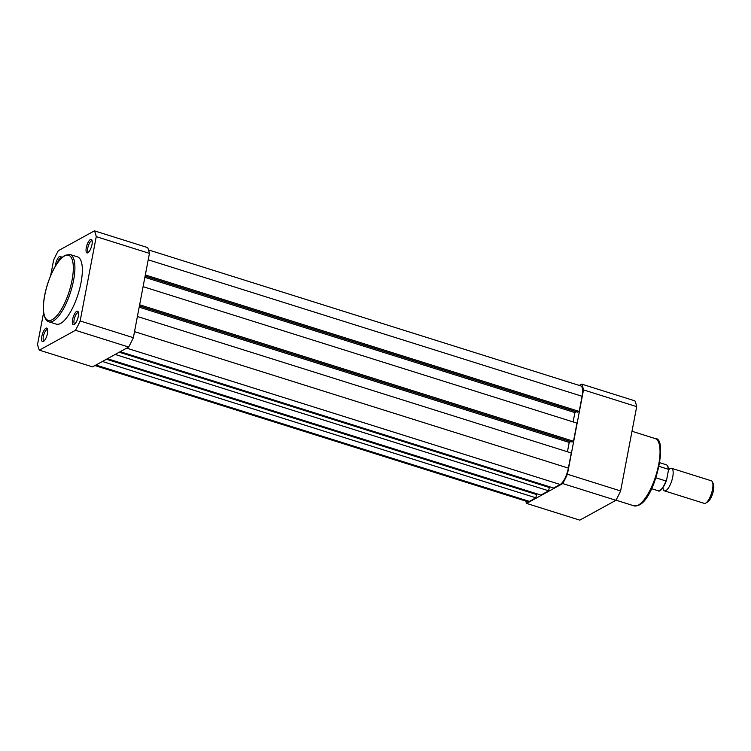 <?xml version="1.0" encoding="UTF-8"?>
<svg xmlns="http://www.w3.org/2000/svg" width="751" height="751" viewBox="0 0 751 751"><rect width="100%" height="100%" fill="white"/><g stroke="black" fill="none" stroke-linecap="round" stroke-linejoin="round"><path stroke-width="1.13" d="M145.328 274.95L579.19 411.426L582.081 396.284A14.203 4.75 -72.5 0 0 580.654 385.854L148.529 249.933M94.936 365.568L527.662 501.677A14.203 4.75 -72.5 0 0 529.389 501.386L535.876 497.819L536.505 494.505L106.454 359.241M102.389 361.475L535.876 497.819M536.026 494.355L536.176 493.585M107.402 358.715L540.898 495.069L548.662 490.807L549.291 487.483L119.24 352.219M115.166 354.453L548.662 490.807M548.812 487.333L548.962 486.564M120.188 351.693L553.675 488.047L560.162 484.479A14.203 4.75 -72.5 0 0 568.376 468.108L571.267 452.966L137.405 316.5M567.427 451.764L569.211 442.423L139.179 307.168M570.704 441.607L569.211 442.423M139.414 305.948L572.074 442.039L573.501 441.25L576.956 423.132L143.094 286.666M139.639 304.784L573.501 441.25M144.877 277.335L574.9 412.59L573.116 421.931M576.392 411.773L574.9 412.59M145.103 276.115L577.772 412.205L579.19 411.426M43.398 341.489A7.097 2.375 107.5 0 1 41.821 336.42A7.097 2.375 107.5 0 1 45.924 328.234A7.097 2.375 107.5 0 1 47.454 328.788A7.097 2.375 107.5 0 1 46.928 335.575A7.097 2.375 107.5 0 1 43.474 341.452A7.097 2.375 107.5 0 1 43.398 341.489M47.698 329.651A5.914 1.981 -72.5 0 0 47.501 329.558A5.914 1.981 -72.5 0 0 46.778 329.67A5.914 1.981 -72.5 0 0 43.567 335.556A5.914 1.981 -72.5 0 0 43.952 340.841A5.914 1.981 -72.5 0 0 44.168 340.87M74.171 324.592A7.097 2.375 107.5 0 1 72.594 319.522A7.097 2.375 107.5 0 1 76.705 311.336A7.097 2.375 107.5 0 1 78.235 311.881A7.097 2.375 107.5 0 1 77.7 318.677A7.097 2.375 107.5 0 1 74.246 324.545A7.097 2.375 107.5 0 1 74.171 324.592M78.47 312.754A5.914 1.981 -72.5 0 0 78.273 312.651A5.914 1.981 -72.5 0 0 77.56 312.773A5.914 1.981 -72.5 0 0 74.34 318.659A5.914 1.981 -72.5 0 0 74.724 323.944A5.914 1.981 -72.5 0 0 74.94 323.972M55.292 266.286A7.097 2.375 107.5 0 1 59.629 256.41A7.097 2.375 107.5 0 1 61.16 256.964A7.097 2.375 107.5 0 1 61.422 258.044M61.394 257.828A5.914 1.981 -72.5 0 0 61.197 257.734A5.914 1.981 -72.5 0 0 60.484 257.856A5.914 1.981 -72.5 0 0 57.555 262.737M87.876 252.768A7.097 2.375 107.5 0 1 86.299 247.699A7.097 2.375 107.5 0 1 90.402 239.513A7.097 2.375 107.5 0 1 91.932 240.057A7.097 2.375 107.5 0 1 91.406 246.854A7.097 2.375 107.5 0 1 87.951 252.73A7.097 2.375 107.5 0 1 87.876 252.768M92.176 240.93A5.914 1.981 -72.5 0 0 91.979 240.827A5.914 1.981 -72.5 0 0 91.256 240.949A5.914 1.981 -72.5 0 0 88.045 246.835A5.914 1.981 -72.5 0 0 88.43 252.12A5.914 1.981 -72.5 0 0 88.646 252.148M60.615 323.428A35.269 11.791 -72.5 0 0 79.756 288.365A35.269 11.791 -72.5 0 0 77.484 256.861L70.031 254.523A35.269 11.791 107.5 0 1 72.312 286.028A35.269 11.791 107.5 0 1 53.171 321.09A35.269 11.791 107.5 0 1 48.871 321.803L56.316 324.141A35.269 11.791 -72.5 0 0 60.615 323.428M94.448 230.857L147.647 247.586A69.824 23.347 107.5 0 1 149.44 253.369L133.359 337.697A69.824 23.347 107.5 0 1 128.674 347.037L92.542 366.882L39.343 350.144L75.485 330.299A69.824 23.347 -72.5 0 0 80.16 320.959L96.25 236.64A69.824 23.347 -72.5 0 0 94.448 230.857L58.315 250.703A69.824 23.347 -72.5 0 0 53.631 260.043L50.664 275.589M149.44 253.369L96.25 236.64M80.16 320.959L133.359 337.697M128.674 347.037L75.485 330.299M43.614 312.585L37.55 344.362A69.824 23.347 -72.5 0 0 39.343 350.144M581.706 384.118L634.905 400.856A69.824 23.347 107.5 0 1 636.698 406.638L620.617 490.957A69.824 23.347 107.5 0 1 615.933 500.297L579.8 520.143L526.601 503.414L562.743 483.569A69.824 23.347 -72.5 0 0 567.418 474.228L583.508 389.9A69.824 23.347 -72.5 0 0 581.706 384.118L579.312 385.432M525.719 501.067A69.824 23.347 -72.5 0 0 526.601 503.414M615.933 500.297L562.743 483.569M567.418 474.228L620.617 490.957M636.698 406.638L583.508 389.9M668.737 469.638A11.838 3.962 107.5 0 1 671.544 468.286A11.838 3.962 107.5 0 1 672.727 476.969A11.838 3.962 107.5 0 1 664.438 490.863A11.838 3.962 107.5 0 1 662.917 488.141M664.438 490.863L704.203 503.367A11.838 3.962 -72.5 0 0 705.78 503.057A11.838 3.962 -72.5 0 0 712.492 489.483A11.838 3.962 -72.5 0 0 712.417 481.945A11.838 3.962 -72.5 0 0 711.31 480.79L671.544 468.286M712.417 481.945L713.384 484.132A9.913 3.314 107.5 0 1 713.45 490.441A9.913 3.314 107.5 0 1 707.827 501.818L705.78 503.057M668.428 470.408L666.578 480.086M659.782 462.719L666.334 464.785A13.612 4.553 -72.5 0 1 668.193 469.244L659.096 466.38M655.989 477.843L665.959 480.978A13.612 4.553 -72.5 0 1 658.167 490.75L651.615 488.685M148.21 259.818L582.081 396.284M95.903 365.033L529.389 501.386M126.675 348.135L560.162 484.479M134.513 331.632L568.376 468.108M52.317 319.644A34.086 11.396 -72.5 0 0 72.021 280.339A34.086 11.396 -72.5 0 0 64.455 256.007A34.086 11.396 -72.5 0 0 44.75 295.312A34.086 11.396 -72.5 0 0 52.317 319.644M638.303 505.132A35.269 11.791 -72.5 0 0 657.444 470.079A35.269 11.791 -72.5 0 0 655.172 438.565C668.259 437.298 655.689 497.706 639.082 505.066L634.004 505.855A35.269 11.791 -72.5 0 0 638.303 505.132M666.353 480.724A13.133 4.393 107.5 0 1 660.232 490.215M70.031 254.523L64.952 255.302C58.24 259.724 52.42 269.374 47.491 284.244C44.76 293.031 43.38 300.982 43.342 308.098C42.91 312.341 44.807 320.865 48.871 321.803M632.004 431.281L655.172 438.565M615.998 500.185L634.004 505.855M662.983 488.131L663.142 488.619L662.382 488.103M668.784 469.685L669.197 469.375L668.277 469.366M666.334 464.785C667.714 465.301 668.437 467.019 668.474 469.919M666.484 480.443C662.598 488.873 659.829 492.309 658.167 490.75"/></g></svg>
